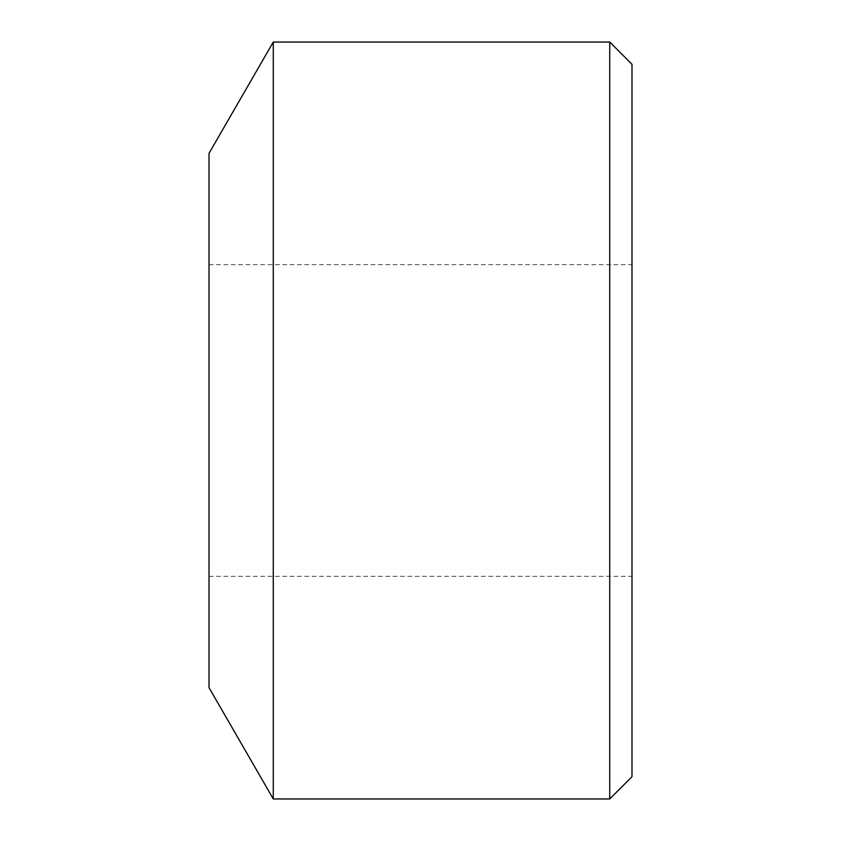 <?xml version="1.0" encoding="UTF-8"?>
<svg xmlns="http://www.w3.org/2000/svg" width="841" height="841" viewBox="0 0 841 841"><rect width="100%" height="100%" fill="white"/><g stroke="black" fill="none" stroke-linecap="round" stroke-linejoin="round"><path stroke-width="0.63" stroke-dasharray="4.21 3.15" d="M631.99 776.685L631.99 64.315M609.725 798.95L609.725 42.05M273.272 798.95L273.272 42.05M209.01 687.644L209.01 153.356M209.01 264.663L631.99 264.663M209.01 576.337L631.99 576.337"/><path stroke-width="1.26" d="M609.725 42.05L631.99 64.315L631.99 776.685L609.725 798.95L609.725 42.05L273.272 42.05L273.272 798.95L609.725 798.95M273.272 42.05L209.01 153.356L209.01 687.644L273.272 798.95"/></g></svg>
